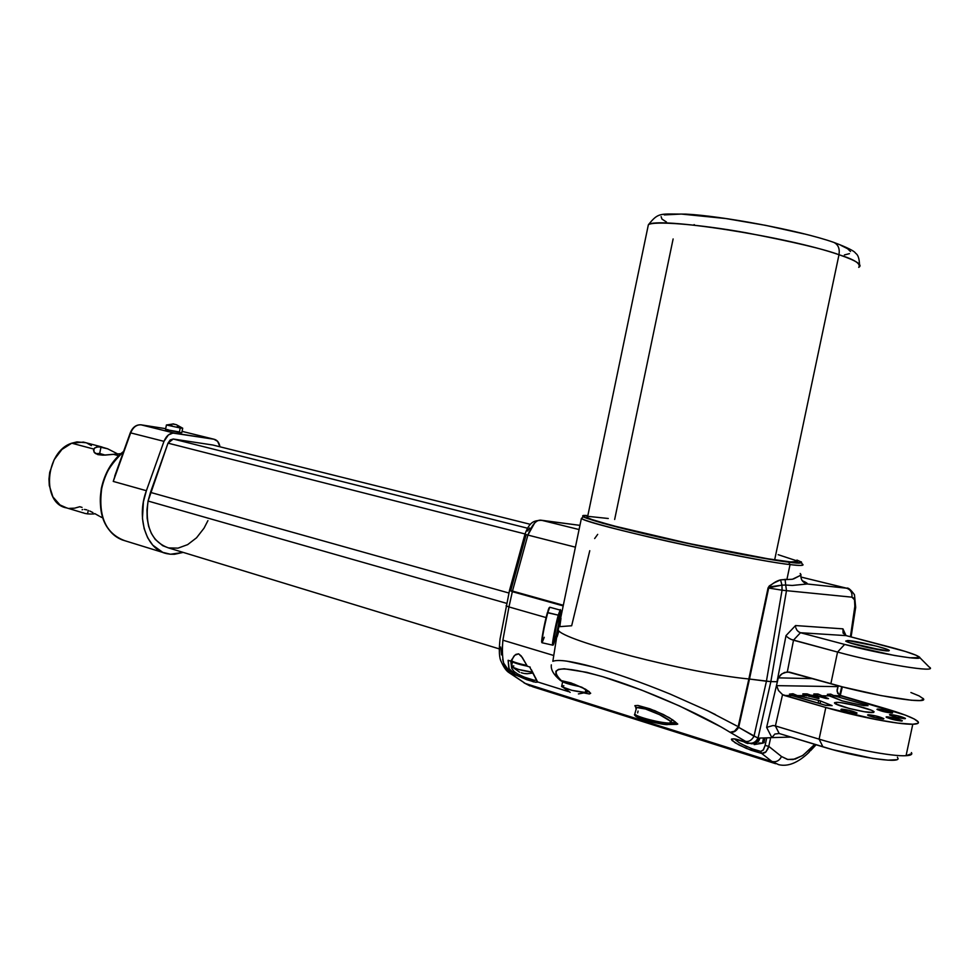 <?xml version="1.0" encoding="UTF-8"?>
<svg xmlns="http://www.w3.org/2000/svg" width="979" height="979" viewBox="0 0 979 979"><rect width="100%" height="100%" fill="white"/><g stroke="black" fill="none" stroke-linecap="round" stroke-linejoin="round"><path stroke-width="1.47" d="M786.896 579.531L790.053 564.565C745.092 559.633 585.711 524.144 581.391 518.393C583.729 521.061 633.584 534.204 690.146 546.172C745.007 557.43 778.305 563.561 790.053 564.565L788.695 562.179C776.151 560.808 727.116 552.462 658.953 537.116C590.141 521.452 572.458 514.024 587.841 515.639L582.921 516.043L584.94 517.524L602.489 523.178L651.635 535.44L696.35 545.291L777.228 560.551L800.944 562.901L800.957 561.86L796.93 560.061C804.2 563.268 801.446 563.965 788.695 562.179L790.053 564.565C799.99 565.899 804.04 565.715 802.18 563.977C805.007 565.678 800.957 565.874 790.053 564.565L786.896 579.531L792.39 579.25L780.557 579.874L781.976 585.136L771.44 586.629L768.674 588.036L782.05 590.19L766.422 681.225L749.486 679.047L768.674 588.036L782.05 590.19L781.976 585.136L785.709 585.026L785.085 579.262L785.709 585.026L781.976 585.136L780.557 579.874C776.09 581.061 771.929 583.741 768.05 587.938L781.976 585.136L782.05 590.19L766.422 681.225L770.852 681.604L786.48 590.667L782.05 590.19L786.48 590.667L785.709 585.026L792.28 585.454L807.198 583.986L802.645 580.902C806.219 582.419 807.736 583.435 807.198 583.986C802.535 582.481 800.467 579.348 800.969 574.6L799.659 575.799L800.969 574.6L800.186 573.474M587.669 516.435L587.424 517.634C591.659 522.578 720.948 551.936 774.658 559.853L838.991 254.724C854.545 259.557 861.128 263.767 858.73 267.365C863.05 264.93 856.466 260.708 838.991 254.724C787.202 236.526 655.392 216.31 648.355 224.803L647.743 227.703L648.355 224.803C652.822 220.752 698.174 224.093 746.182 232.782C793.639 241.935 824.563 249.253 838.991 254.724C839.921 248.678 838.208 244.579 833.851 242.413L833.851 242.413C838.208 244.579 839.921 248.678 838.991 254.724L774.658 559.853C792.745 562.57 800.112 562.913 796.771 560.857M122.228 539.943C104.594 531.56 97.631 514.379 101.339 488.411L101.706 488.558C103.101 476.528 110.346 464.291 123.452 451.833C112.414 460.619 105.169 472.869 101.706 488.558L101.351 488.386C104.851 472.527 112.267 460.203 123.587 451.441M597.692 534.375L594.657 538.548M793.577 578.944L799.647 575.799L792.403 579.25M586.507 691.039L587.486 691.945L585.283 692.471L585.907 689.461L585.283 692.471L587.424 691.749L587.669 690.574M559.707 614.322L558.214 618.275L559.645 618.593L558.214 618.275C555.277 630.072 553.894 637.5 554.077 640.535L555.387 640.841L556.268 639.091M555.362 640.156L559.437 619.67M544.263 637.28L542.085 642.726C542.158 637.182 544.055 627.135 547.775 612.573L547.359 612.744C544.312 623.329 540.506 644.304 541.999 642.297M552.707 645.149L554.726 640.682C550.639 655.269 554.493 630.097 558.654 615.253L547.775 612.573C544.728 623.121 540.897 644.096 542.231 642.799L552.707 645.149C551.446 646.47 555.338 625.471 558.324 614.91C554.64 629.497 552.731 639.556 552.572 645.075M764.134 742.633L762.445 743.171L763.547 737.958L762.445 743.171L764.048 742.376L764.991 737.909M614.653 519.482L673.124 238.949M847.741 640.511L848.879 642.481L847.741 640.511C856.123 640.817 888.259 648.502 889.299 650.472L887.341 650.937C879.448 650.729 847.826 643.24 845.783 641.123L847.741 640.511L845.721 641.074L848.499 642.346L866.256 647.217L888.773 650.937L889.128 650.313L886.179 649.004L876.743 646.201L847.741 640.511M827.365 694.368L830.681 694.111L830.082 696.179L830.327 694.968L827.83 694.943L830.327 694.968L830.681 694.111L834.389 695.885L832.896 695.469L832.554 697.146L832.896 695.469L841.181 695.947L837.669 693.34L837.094 690.073L838.061 686.646L776.641 685.643L778.452 690.489L782.539 694.625L775.405 725.928L819.105 739.145L822.923 746.842L819.105 739.145L775.405 725.928L782.539 694.625L778.452 690.489L776.641 685.643L838.061 686.646L837.069 691.198L839.358 695.127L881.333 707.364C902.087 713.336 914.313 718.084 918.008 721.596C919.33 723.224 917.58 724.105 912.783 724.227L906.064 755.702C892.444 756.669 849.845 748.58 819.105 739.145L825.811 707.499L782.539 694.625L784.412 695.494L791.827 695.555L790.188 694.833L825.86 705.382L832.089 705.614L825.126 705.186L791.827 695.555L784.412 695.494L825.811 707.499L819.105 739.145C849.845 748.58 892.444 756.669 906.064 755.702L912.783 724.227C899.248 724.741 856.649 716.567 825.811 707.499L875.875 719.504L897.853 723.102L912.783 724.227L917.947 723.346L918.278 721.988L914.202 718.965L905.098 715.025L841.181 695.947L834.389 695.885L866.941 705.161L862.401 705.406M825.958 698.443L816.168 695.751L809.217 694.992L810.857 695.702L809.339 695.274L809.095 696.473L809.217 694.992L807.516 694.062L806.476 695.885L806.708 694.76L803.257 694.735L806.708 694.76L807.075 693.891L802.866 693.854L807.075 693.891L818.799 697.99L818.065 698.492L803.049 694.539M836.507 702.322L836.127 704.146L836.507 702.322C844.094 702.114 872.705 709.285 874.088 711.782L872.301 712.602C864.885 712.908 835.736 705.578 834.585 703.142L836.507 702.322L841.194 702.714L855.438 705.467L871.383 710.252L874.002 711.696L873.623 712.492L864.457 711.757L849.234 708.466L835.479 703.815L834.5 702.702L836.507 702.322M886.888 716.787L886.741 717.497L886.888 716.787C893.227 717.509 898.367 718.806 902.295 720.691L901.622 721.021C895.283 720.311 890.131 719.014 886.191 717.13L894.549 718.048L902.136 720.972L890.829 718.941L886.619 717.436L886.142 716.958L886.888 716.787M877.637 708.992L877.502 709.665L877.637 708.992C883.829 709.702 888.822 710.962 892.615 712.761L891.942 713.067C885.75 712.357 880.757 711.097 876.951 709.298L885.114 710.228L892.456 713.018L882.899 711.439L877.355 709.591L877.637 708.992M841.671 709.139L841.524 709.897L841.671 709.139C848.071 709.848 853.186 711.146 857.029 713.006L856.282 713.348C849.882 712.639 844.755 711.354 840.9 709.481L849.454 710.411L856.833 713.312L846.884 711.672L841.928 710.081L840.912 709.494L841.671 709.139M890.217 714.535L890.082 715.233L890.217 714.535C896.483 715.257 901.561 716.542 905.44 718.39L904.78 718.708C898.514 717.999 893.435 716.714 889.532 714.866L897.767 715.784L905.281 718.659L895.626 717.069L889.972 715.172L889.483 714.707L890.217 714.535M868.385 714.743L868.238 715.49L868.385 714.743C874.773 715.465 879.925 716.763 883.841 718.659L883.131 719.002C876.743 718.292 871.579 716.983 867.651 715.098L876.119 716.016L883.67 718.953L873.757 717.326L868.74 715.722L867.602 714.927L868.385 714.743M207.927 520.62L204.036 528.158L196.559 537.777L187.65 544.63L178.056 548.13L168.572 547.922L162.71 545.695L155.22 539.392L151.378 533.433L148.649 526.323L147.156 518.332L146.96 509.79L148.074 501.04L168.009 443.144L150.472 492.388L508.909 593.017L150.472 492.388L148.074 501.04L506.62 603.333L148.074 501.04C144.696 526.188 151.512 541.815 168.498 547.91L499.168 648.857M116.036 472.759L113.246 481.411L146.385 490.712L143.423 501.737L142.457 518.368L144.17 528.684L147.67 537.765L152.748 545.156L162.747 552.352L170.493 554.236L174.543 554.273L183.208 552.401L170.493 554.236L166.736 553.637C146.52 549.733 135.983 518.344 146.385 490.712L113.246 481.411L130.672 432.889C133.046 427.236 136.522 424.556 141.086 424.837L140.939 424.813M512.041 667.188L511.784 668.424L512.041 667.188M511.674 668.204L510.781 661.119L511.784 668.437L514.097 671.496L517.597 673.956L516.337 675.253L533.469 681.837L537.226 682.228L536.48 680.124L537.606 681.935L535.721 682.265L526.824 679.744L516.337 675.253L517.597 673.956L514.097 671.496M534.497 680.332L524.181 677.101L517.597 673.956C527.155 678.753 533.408 680.797 536.357 680.099L536.431 680.026M179.561 431.984L165.622 429.536L179.316 432.473L180.209 427.994L166.406 424.972L180.209 427.994L179.316 432.473L181.8 432.669L182.694 428.276L180.209 427.994L182.73 428.251M168.963 425.241L172.292 425.816M176.991 426.758L182.706 428.215L176.538 424.8M82.065 507.403L79.764 506.718L74.6 508.174L69.472 508.37M102.061 447.011L83.46 442.092L71.761 443.193L93.813 449.08L94.094 452.2L97.961 454.635L104.961 455.113L120.796 453.681L113.393 454.305L118.594 455.7L113.393 454.305L103.015 455.174L97.961 454.635L94.718 452.947L93.519 450.401L94.743 447.929L98.414 446.705L107.666 448.798L117.59 453.889L107.666 448.798L101.033 446.84L99.699 453.461L95.661 453.669L99.699 453.461L105.145 455.1L99.699 453.461L101.033 446.84L96.297 447.097M85.932 442.741L76.974 441.896L71.761 443.193L93.813 449.08L94.743 447.929M101.804 517.487L99.993 516.52L101.804 517.487M99.087 516.019L96.407 514.513L99.087 516.019M94.669 513.547L96.407 514.513L94.669 513.547M89.725 510.989L92.956 512.604L89.725 510.989M84.463 509.423L86.85 509.888L84.463 509.423M82.089 509.778L82.713 509.545L82.089 509.778M82.909 512.702L84.879 513.412L82.909 512.702M87.559 513.877L84.879 513.412L87.559 513.877L88.257 510.377L87.559 513.877L90.655 514.036L87.559 513.877M94.131 513.938L90.655 514.036L94.131 513.938M71.761 443.193L61.934 449.447L54.163 459.702L49.709 472.38L48.974 479.012L49.28 485.486L52.915 496.928L60.025 504.956L66.743 507.93C41.142 503.904 45.058 451.466 71.761 443.193M91.39 445.604L86.984 443.132M176.269 424.69L173.577 424.005L176.269 424.69M173.454 424.176L172.659 423.993L173.393 423.883M173.454 424.188L176.22 424.653L173.454 424.188M524.291 673.479L527.571 673.723M523.447 673.332L521.244 672.72L523.447 673.332M519.604 672.206L511.454 666.369M525.062 673.589L527.069 673.736M511.784 666.112L513.816 665.953M511.576 666.222L511.491 666.601C515.052 668.853 521.917 670.688 532.099 672.108L518.686 669.514L511.699 666.834M114.751 476.051L130.268 432.853C132.618 427.199 136.216 424.531 141.074 424.825L165.696 428.68L141.086 424.837C136.522 424.556 133.046 427.236 130.672 432.889L163.982 441.345C166.381 435.606 169.857 432.865 174.409 433.122L141.086 424.837L174.409 433.122L213.875 439.216L182.07 431.36L213.985 439.228C217.228 439.987 219.21 442.508 219.945 446.791L217.632 441.333L213.875 439.216L172.904 433.073L168.388 434.957L163.982 441.345L130.672 432.889L115.228 474.729M140.964 424.813L165.696 428.667M125.104 540.8C101.008 534.338 97.79 502.484 101.706 488.558C98.035 516.459 105.83 533.873 125.104 540.8L163.42 552.621M511.381 661.229L513.902 656.163L515.945 654.364L518.637 653.85L521.244 655.979L527.057 665.72L522.309 657.472L518.637 653.85L514.856 655.196L511.148 660.556C513.4 662.073 518.662 663.701 526.935 665.426C518.662 663.701 513.4 662.073 511.148 660.556L511.723 661.412C513.926 662.856 518.87 664.386 526.567 666.001L511.723 661.412M165.708 429.402L168.058 429.683M146.385 490.712L163.982 441.345L146.385 490.712M509.582 590.043L524.952 534.265C530.067 520.045 535.403 520.889 541.534 520.265L579.078 529.541L541.595 520.29C536.761 519.225 532.197 524.144 527.889 535.072L524.952 534.265L527.889 535.072L512.482 591.059L563.329 605.267L512.482 591.059L508.945 606.931L506.07 605.805L508.945 606.931L502.888 640.193L508.945 606.931L546.098 617.578L508.945 606.931L512.335 591.671L509.508 590.325L512.335 591.671L512.482 591.059L509.569 590.092L512.482 591.059L527.889 535.072L534.583 523.104M509.704 590.056L510.805 590.288L526.139 534.595M531.316 669.612L534.632 676.097M509.251 672.781L516.337 675.253L509.104 668.767L508.125 660.299L511.503 661.339L508.125 660.299L508.774 668.008L511.124 671.594L516.337 675.253L510.597 673.442L525.319 683.477L771.941 761.491L761.662 753.426L746.316 748.384L735.045 742.755L731.399 739.341L734.03 738.827L748.605 743.196L720.948 726.871L679.365 705.896L641.429 690.011L603.003 676.758L586.715 672.316L564.259 668.767L558.458 669.391L555.876 671.227L555.901 673.895L557.895 677.113L561.297 680.601L571.063 682.938L585.613 689.24L590.692 693.254L589.395 693.976L584.524 693.059L589.395 693.976L590.692 693.254L581.648 687.148M526.616 666.014L530.226 667.127L526.616 666.014C518.429 664.325 513.29 662.673 511.209 661.058M568.358 691.59L537.606 681.935L568.358 691.59M674.029 723.408L670.028 723.065L668.265 724.497L670.028 723.065L670.419 721.193L672.769 719.92L663.456 714.548L649.921 708.808L637.965 705.455L634.869 705.651L636.007 707.89L634.869 705.651L637.965 705.455L654.804 710.681L669.391 717.717L677.762 724.056L674.739 723.652M501.958 653.079L502.888 640.193L553.38 655.392L502.888 640.193C501.309 659.418 503.867 670.493 510.597 673.442L503.634 663.028M778.77 764.697L771.941 761.491L525.319 683.477L533.09 686.879L775.649 763.706M541.595 520.29L579.947 525.368L540.469 520.253M855.67 607.372L854.912 607.812L855.67 607.359L854.471 594.706C850.653 589.542 848.071 587.388 846.725 588.22L800.846 577.01L846.615 588.208L807.198 583.986L792.268 585.454L785.709 585.026L786.48 590.667L770.852 681.604L748.862 678.973L738.154 726.724L738.79 726.785L749.486 679.047L748.862 678.973L768.05 587.938L768.674 588.036L749.486 679.047L738.79 726.785L737.909 727.348M503.206 661.584L502.692 659.308M509.313 672.83L525.319 683.477L509.3 672.818C506.51 671.227 503.818 667.519 501.26 661.694C499.204 658.169 498.8 650.619 500.036 639.018L509.569 590.092M532.968 686.854L523.973 682.816M527.522 531.059L529.639 527.999M501.493 654.902L500.624 646.984M168.009 443.144L525.038 533.959L168.009 443.144L173.222 439.02L170.211 439.95L168.009 443.144M527.51 528.207L173.222 439.02L212.712 444.992L173.222 439.02L527.51 528.207M212.786 445.004L530.447 524.352M512.335 591.671L563.194 605.903L512.335 591.671M527.889 535.072L575.407 547.175L527.889 535.072M535.06 676.868L537.606 681.935M541.705 641.196L541.828 639.654M542.085 637.549L547.396 612.683L558.654 615.253L560.563 609.99L560.355 614.469C561.151 608.314 560.588 608.571 558.654 615.253L554.334 634.465L553.147 644.855M548.02 610.541L549.023 607.873M804.102 233.908L765.774 225.378L725.696 218.525L681.335 214.058L664.288 214.915M661.119 216.616L661.951 219.051L666.479 222.037M844.4 254.944L849.442 253.647M850.518 251.53L847.581 248.715L841.034 245.423M694.845 225.243L694.123 224.595M814.247 694.833L817.6 694.857L817.343 696.081L817.967 693.989L828.479 698.639L817.967 693.989L817.6 694.857L814.247 694.833M789.882 694.613L792.611 694.637L792.403 695.714L792.978 693.756L797.371 695.592L818.701 700.438L818.089 703.155L818.701 700.438L819.876 700.744L820.622 701.025L820.023 703.705L820.622 701.025L818.701 700.438L794.324 694.906L797.371 695.592L792.978 693.756L792.611 694.637L789.882 694.613M832.089 705.614L820.622 701.025L832.077 705.675M794.067 696.204L794.324 694.906L794.067 696.204M802.878 694.331L817.954 698.468M818.97 698.627L810.857 695.702L816.168 695.751L813.965 694.564M813.83 694.392L824.587 698.149M828.467 698.602L826.484 698.516L828.381 698.676M820.622 697.024L820.928 695.592L820.622 697.024M842.05 700.842L827.5 694.601L829.225 695.849L821.418 695.788L829.225 695.849L842.05 700.842L861.887 705.284L842.05 700.842M863.625 705.639L868.055 705.639L866.941 705.161L834.389 695.885L830.681 694.111L827.5 694.601M754.185 744.615L762.837 743.147M745.998 742.926L747.968 743.55L745.998 742.926M850.433 643.007L883.976 650.607L850.433 643.007M813.843 693.952L817.967 693.989L813.843 693.952M789.453 694.123L792.978 693.756L789.453 694.123M805.509 695.665L797.371 695.592L805.509 695.665M911.816 753.646L906.064 755.702C910.898 755.433 912.685 754.393 911.4 752.57M758.97 742.963L762.445 743.171L758.97 742.963M896.642 759.704L888.014 760.157L872.73 758.407L832.566 749.633L779.174 733.504L775.319 725.904L773.055 725.512L775.405 725.928L779.174 733.504L822.923 746.842C855.242 756.926 899.322 763.681 898.061 758.492M929.585 667.335C937.98 673.246 880.745 663.86 837.559 652.063L844.632 644.427L894.622 655.502L909.821 657.79L919.562 657.631L916.111 655.245L905.416 651.476L846.162 635.628L889.238 646.899C905.269 651.133 915.132 654.376 918.816 656.652C927.7 661.804 880.647 654.131 844.632 644.427L837.559 652.063C882.091 664.227 940.415 673.589 929.071 666.932L919.55 657.374M923.405 699.385L920.138 700.523L911.437 700.254L880.965 695.579L842.821 686.964L789.355 672.096L784.571 672.438L780.838 674.629L778.293 677.847L766.63 727.385L771.868 737.615L790.897 737.077L771.868 737.615L774.879 734.042L779.162 733.504L774.879 734.042L771.868 737.615L766.63 727.385L773.055 725.512L766.63 727.385L778.293 677.847L812.656 678.643L778.293 677.847L781.988 673.772L787.349 671.851L793.504 640.229L787.349 671.851L830.853 683.758L837.559 652.063L791.24 639.446L793.431 640.205L800.479 632.728L798.485 631.749L800.479 632.728L846.15 635.628L800.455 632.715L844.632 644.427L800.479 632.728L793.431 640.205L837.559 652.063L830.853 683.758C873.892 696.081 931.188 705.039 922.964 698.357M923.246 698.712L919.11 695.91L910.898 692.52M570.157 692.386L561.591 686.291M897.4 757.159L898.024 758.676M838.061 686.646L838.293 685.789L838.061 686.646M846.15 635.628L843.09 633.095L842.919 628.848L846.027 635.591L842.919 628.848L843.09 633.095L846.15 635.628M797.542 561.481L790.579 561.922L767.512 558.715L688.775 543.48L612.646 525.637L591.903 519.531L587.437 517.634L587.008 516.582M588.281 516.386L608.265 518.491M778.158 554.677L796.698 560.808M559.45 618.006L559.768 614.518M560.11 616.256L559.645 618.593L560.71 614.543L559.633 614.298L556.537 625.091L553.93 639.679L555.521 636.472M560.331 609.538L558.324 614.91L560.441 610.076M560.71 610.247L549.757 607.225L547.775 612.573L549.378 607.788M561.873 685.998L563.867 685.789M561.738 686.071L561.652 686.512C566.78 689.412 574.649 691.394 585.283 692.471L571.883 690.33L561.885 686.769M636.876 715.49C628.298 716.31 665.598 726.173 667.996 724.448L668.241 724.497C660.605 724.154 651.794 722.367 641.808 719.149C635.909 716.861 633.584 715.147 634.82 714.021C635.677 716.75 661.62 723.432 670.028 723.065C662.22 723.395 638.394 717.521 635.285 714.511M734.03 738.827L731.631 739.01L731.986 740.442L738.961 744.958L750.954 750.22L761.662 753.426L760.769 751.407L763.143 750.232L765.113 745.411L763.498 749.73L760.769 751.407L761.662 753.426L762.739 753.524L765.407 752.41L767.83 749.045L768.772 746.365L765.113 745.411L766.753 737.86L765.113 745.411L768.772 746.365L770.657 737.75L769.8 737.676M731.411 732.353L730.028 732.28C733.516 732.806 736.367 731.154 738.607 727.311L759.435 738.925L759.643 738.068L759.435 738.925L759.643 738.068L770.24 737.738M551.287 665.267L551.324 664.863C550.688 669.636 553.661 674.788 560.269 680.332L570.011 684.37L579.605 686.536L573.902 684.04L561.297 680.601C547.518 666.589 561.42 665.304 603.003 676.758C643.166 688.69 700.181 713.605 730.028 732.28L748.348 742.988C752.704 743.869 755.959 742.168 758.113 737.872L770.852 681.604L758.113 737.872L759.435 738.925L757.991 741.482L755.042 743.342L759.643 738.802M839.676 695.31L841.72 686.683L839.676 695.31M795.548 625.557L842.919 628.848L795.548 625.557L795.597 626.719L795.548 625.557L786.015 635.604L786.541 636.264L786.015 635.604L795.548 625.557M795.829 627.882L796.857 630.06L795.829 627.882M798.485 631.749L796.857 630.06L798.485 631.749M787.238 636.962L789.074 638.308L787.238 636.962M791.24 639.446L789.074 638.308L791.24 639.446M777.032 681.727L786.015 635.604L777.032 681.727L770.852 681.604L777.032 681.727M587.51 517.23L586.825 517.169L587.51 517.23M558.544 632.14L557.112 636.827M560.979 618.336L559.804 626.646L571.663 625.765L589.774 550.7M560.796 614.555L560.991 615.326M837.155 689.608L837.4 688.604L837.155 689.608M854.912 607.812L850.421 636.742L855.193 603.957L854.728 600.433L853.541 598.047L851.926 597.166L854.52 599.784L854.912 607.812M759.643 738.888C758.395 743.012 754.711 744.444 748.592 743.208L755.042 743.342L751.823 743.832L748.348 742.988C752.704 743.869 755.959 742.168 758.113 737.872L753.989 736.22C751.835 740.075 749.168 741.813 745.986 741.458C749.168 741.813 751.835 740.075 753.989 736.22L766.435 681.225L753.989 736.22L738.607 727.311L734.788 731.46L730.028 732.28L734.434 731.252L738.093 727.005L748.862 678.973C688.041 673.246 561.579 640.242 558.201 629.974L557.663 629.044L555.485 639.446M751.113 748.531L760.769 751.407L753.634 749.449L741.996 744.309M636.228 716.065L644.255 719.944L663.652 724.166M676.819 724.374L672.891 723.028L675.229 721.743L672.891 723.028L670.419 721.193L672.891 723.028L670.028 723.065L670.419 721.193L672.769 719.92L677.762 724.056L676.709 724.325M635.885 708.49L636.13 707.768L635.885 708.49M637.757 707.413C643.533 707.095 664.337 715.857 670.419 721.193L659.601 714.694L645.528 709.016L636.631 707.536L634.967 713.336M638.051 711.06L637.659 712.908M759.643 738.068L770.657 737.75L768.772 746.365L781.511 756.522L787.85 759.496L795.229 759.068L803.11 755.225L814.712 744.346L810.893 748.409L809.18 752.153C798.191 762.727 788.058 766.912 778.758 764.685M559.645 618.593L552.841 661.302C555.509 660.262 560.196 660.213 566.89 661.155L593.445 667.042C615.314 673.111 640.853 682.106 670.089 694.038L707.952 710.901L736.906 726.002M800.846 577.023L846.615 588.208C850.629 589.639 852.391 592.625 851.926 597.166L786.48 590.667L851.926 597.166C852.391 592.625 850.629 589.639 846.615 588.208L807.198 583.986C802.535 582.481 800.467 579.348 800.969 574.6M802.18 563.977L801.116 561.848C801.63 561.42 803.282 564.381 788.695 562.179C769.751 559.645 736.881 553.673 699.263 545.903L629.216 530.104L587.596 518.589C579.58 515.762 584.793 516.325 581.391 518.393L558.189 629.962C561.481 640.217 688.004 673.246 748.862 678.973L768.05 587.938L769.298 585.944L774.267 582.786L780.557 579.874L786.002 579.421M560.269 680.332L560.93 680.723C563.206 682.583 569.435 684.517 579.605 686.536L581.905 687.246M715.539 714.633L707.952 710.901M638.981 681.922L624.088 676.636M602.44 669.636L593.445 667.042C571.638 661.131 558.103 659.222 552.841 661.302M748.605 743.196L735.241 739.01M747.197 746.904L739.072 742.633L734.36 738.888M766.006 751.848L761.662 753.426L771.941 761.491C776.225 762.384 779.419 760.72 781.511 756.522L768.772 746.365L766.006 751.848M636.105 707.78L635.775 707.034L636.68 707.511M809.18 752.141L810.893 748.409L802.486 755.641L793.063 759.545L787.336 759.386L781.511 756.522C779.419 760.72 776.225 762.384 771.941 761.491L778.66 764.672M587.424 517.634L648.355 224.803C658.794 211.831 659.981 214.193 685.643 214.107C719.908 215.637 798.742 230.077 833.716 242.364C847.202 247.442 854.483 251.065 855.585 253.231C857.996 254.748 859.293 258.468 859.489 264.391M542.133 642.787L541.987 638.357L547.383 612.683L549.757 607.225M536.394 679.94L529.639 666.944M83.509 512.972L66.743 507.93M173.503 423.907L166.418 425.008L165.524 429.475M527.583 673.687L532.6 673.075M511.491 666.601L512.458 661.926M182.07 431.347L213.985 439.228M530.055 685.961L524.071 682.877M541.534 520.265L579.947 525.356M746.047 742.951L741.605 740.711M888.528 650.949L889.299 650.472M578.418 693.927L586.372 692.434M840.263 695.616L842.344 686.842M855.634 607.629L851.081 636.913M561.652 686.512L562.619 681.849M668.681 724.497L676.783 724.362M816.107 744.762L810.465 750.783M581.759 687.197L589.346 691.712M748.592 743.208C732.794 737.53 735.021 739.402 734.287 738.864M802.866 581.085L801.899 580.168"/></g></svg>
